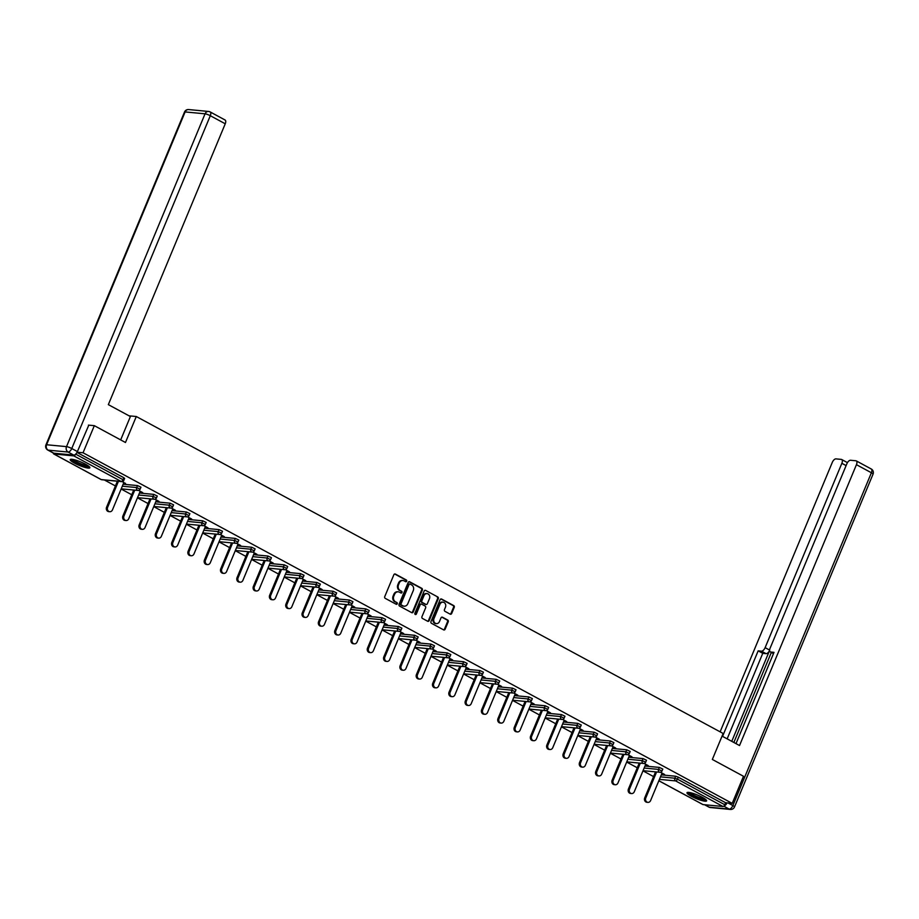 <?xml version="1.0" encoding="UTF-8"?>
<svg xmlns="http://www.w3.org/2000/svg" width="919" height="919" viewBox="0 0 919 919"><rect width="100%" height="100%" fill="white"/><g stroke="black" fill="none" stroke-linecap="round" stroke-linejoin="round"><path stroke-width="1.38" d="M406.657 581.21A0.93 0.804 95.4 0 0 406.29 579.969L395.388 574.076A1.333 1.137 95.4 0 0 393.86 574.743L384.751 596.603A1.333 1.137 95.4 0 0 385.279 598.372L396.181 604.254A0.93 0.804 95.4 0 0 396.882 602.554L395.48 601.796A4.273 3.653 95.4 0 1 393.814 596.132L394.573 594.317A4.273 3.653 95.4 0 1 398.26 591.825A4.273 3.653 95.4 0 1 399.466 592.204L400.879 592.962A0.93 0.804 95.4 0 0 401.592 591.262L400.179 590.503A4.273 3.653 95.4 0 1 398.513 584.84L399.271 583.014A4.273 3.653 95.4 0 1 402.959 580.532A4.273 3.653 95.4 0 1 404.176 580.9L405.578 581.67A0.93 0.804 95.4 0 0 406.657 581.21M405.497 581.624A0.93 0.804 95.4 0 0 405.589 579.9L394.688 574.007A1.333 1.137 95.4 0 0 394.653 573.996M396.1 604.208A0.93 0.804 95.4 0 0 396.181 602.485L395.48 601.796M400.799 592.916A0.93 0.804 95.4 0 0 400.879 591.193L400.179 590.503M702.3 797.313A10.626 1.872 -157.4 0 0 687.01 792.706A10.626 1.872 -157.4 0 0 691.318 796.268A10.626 1.872 -157.4 0 0 706.619 800.874A10.626 1.872 -157.4 0 0 702.3 797.313M85.536 464.21A10.626 1.872 -157.4 0 0 70.235 459.603A10.626 1.872 -157.4 0 0 74.554 463.165A10.626 1.872 -157.4 0 0 89.855 467.771A10.626 1.872 -157.4 0 0 85.536 464.21M450.161 614.145A1.333 1.137 95.4 0 0 451.688 613.49L454.239 607.356A1.333 1.137 95.4 0 0 453.722 605.587L441.614 599.05A1.333 1.137 95.4 0 0 440.086 599.705L430.977 621.566A1.333 1.137 95.4 0 0 431.505 623.335L443.613 629.871A1.333 1.137 95.4 0 0 445.141 629.216L448.231 621.807A1.333 1.137 95.4 0 0 447.702 620.038L442.521 617.235A1.333 1.137 95.4 0 0 440.994 617.901L439.466 621.566A3.573 3.056 95.4 0 1 433.975 618.602L439.96 604.22A3.573 3.056 95.4 0 1 445.451 607.183L444.451 609.584A1.333 1.137 95.4 0 0 444.98 611.342L450.161 614.145M88.431 425.118L94.324 425.669L125.478 442.498L136.288 416.514L723.161 733.477L712.34 759.45L743.494 776.279L732.213 803.378L83.043 452.768L77.116 452.205M94.324 425.669L83.043 452.768M422.326 590.113A1.333 1.137 95.4 0 0 421.81 588.344L409.702 581.807A1.333 1.137 95.4 0 0 408.174 582.474L399.064 604.334A1.333 1.137 95.4 0 0 399.593 606.103L411.701 612.64A1.333 1.137 95.4 0 0 413.228 611.974L422.326 590.113L421.626 590.055A1.333 1.137 95.4 0 0 421.109 588.286L409.001 581.738A1.333 1.137 95.4 0 0 408.966 581.727M425.658 590.423L437.766 596.971A1.333 1.137 95.4 0 1 438.283 598.74L429.184 620.589A1.333 1.137 95.4 0 1 427.657 621.255L422.476 618.453A1.333 1.137 95.4 0 1 421.947 616.683L425.646 607.827A1.333 1.137 95.4 0 0 425.118 606.058L421.683 604.197A1.333 1.137 95.4 0 0 420.155 604.863L416.307 614.087A0.93 0.804 95.4 0 1 414.871 613.306L424.13 591.089A1.333 1.137 95.4 0 1 425.658 590.423L437.766 596.971M136.288 416.514L129.062 415.825M53.348 453.044A2.045 0.999 -61.6 0 0 53.681 453.929A2.045 0.999 -61.6 0 0 53.876 453.986L73.807 455.881A2.045 0.999 -61.6 0 0 75.576 454.262M75.691 454.147L122.985 479.695L123.812 477.719L76.989 452.435M732.213 803.378L725.631 802.746L724.804 804.734A2.045 0.999 118.4 0 1 722.977 806.491L703.046 804.596A2.045 0.999 118.4 0 1 702.851 804.539A2.045 0.999 118.4 0 1 702.69 804.401M653.581 776.589L642.978 770.857M637.281 767.779L626.678 762.058M620.968 758.968L610.365 753.247M604.668 750.168L594.065 744.436M588.355 741.357L577.752 735.637M572.043 732.546L561.44 726.826M555.742 723.747L545.139 718.015M539.43 714.936L528.827 709.204M523.118 706.125L512.526 700.404M506.817 697.326L496.214 691.593M490.505 688.515L479.902 682.783M474.204 679.704L463.601 673.983M457.892 670.893L447.289 665.172M441.579 662.094L430.988 656.361M425.279 653.283L414.676 647.562M408.966 644.472L398.364 638.751M392.666 635.672L382.063 629.94M376.353 626.861L365.751 621.129M360.041 618.05L349.438 612.33M343.74 609.24L333.137 603.519M327.428 600.44L316.825 594.708M311.127 591.629L300.524 585.908M294.815 582.818L284.212 577.098M278.503 574.019L267.9 568.287M262.202 565.208L251.599 559.476M245.89 556.397L235.287 550.676M229.589 547.598L218.986 541.865M213.277 538.787L202.674 533.054M196.965 529.976L186.362 524.255M180.664 521.165L170.061 515.444M164.352 512.365L153.749 506.633M148.051 503.555L137.448 497.822M131.739 494.744L121.136 489.023M115.426 485.944L104.41 479.994M123.72 482.808L125.547 483.325M125.386 483.716L122.342 481.602M661.289 774.866L675.649 776.233L678.279 777.175L677.452 779.151L724.804 804.734M725.631 802.746L678.279 777.175M123.812 477.719L124.639 478.408L123.824 480.384L122.985 479.695A2.045 0.999 -61.6 0 1 121.159 481.453L73.807 455.881M659.348 767.422L662.794 769.054L661.979 771.03L658.521 769.398L659.348 767.422L644.977 766.055M643.036 758.612L646.494 760.243L645.666 762.23L642.209 760.599L643.036 758.612L628.676 757.256M626.735 749.801L630.181 751.443L629.354 753.419L625.908 751.788L626.735 749.801L612.364 748.445M610.423 741.001L613.881 742.632L613.053 744.608L609.596 742.977L610.423 741.001L596.063 739.634M594.111 732.19L597.568 733.821L596.741 735.797L593.295 734.166L594.111 732.19L579.751 730.835M577.81 723.379L581.256 725.011L580.44 726.998L576.983 725.367L577.81 723.379L563.439 722.024M561.498 714.58L564.955 716.211L564.128 718.187L560.67 716.556L561.498 714.58L547.138 713.213M545.197 705.769L548.643 707.4L547.816 709.376L544.37 707.745L545.197 705.769L530.826 704.402M528.884 696.958L532.342 698.589L531.515 700.577L528.057 698.945L528.884 696.958L514.525 695.603M512.572 688.159L516.03 689.79L515.203 691.766L511.757 690.135L512.572 688.159L498.213 686.792M496.271 679.348L499.718 680.979L498.902 682.955L495.444 681.324L496.271 679.348L481.901 677.981M479.959 670.537L483.417 672.168L482.59 674.144L479.132 672.513L479.959 670.537L465.6 669.181M463.647 661.726L467.105 663.357L466.278 665.345L462.831 663.713L463.647 661.726L449.288 660.37M447.346 652.927L450.804 654.558L449.977 656.534L446.519 654.902L447.346 652.927L432.975 651.56M431.034 644.116L434.492 645.747L433.665 647.723L430.218 646.091L431.034 644.116L416.675 642.76M414.733 635.305L418.179 636.936L417.364 638.923L413.906 637.292L414.733 635.305L400.362 633.949M398.421 626.505L401.879 628.136L401.052 630.112L397.594 628.481L398.421 626.505L384.062 625.138M382.109 617.694L385.566 619.326L384.739 621.301L381.293 619.67L382.109 617.694L367.749 616.327M365.808 608.883L369.254 610.515L368.439 612.502L364.981 610.859L365.808 608.883L351.437 607.528M349.496 600.073L352.953 601.704L352.126 603.691L348.68 602.06L349.496 600.073L335.136 598.717M333.195 591.273L336.641 592.904L335.826 594.88L332.368 593.249L333.195 591.273L318.824 589.906M316.883 582.462L320.34 584.093L319.513 586.069L316.056 584.438L316.883 582.462L302.523 581.107M300.57 573.651L304.028 575.283L303.201 577.27L299.755 575.639L300.57 573.651L286.211 572.296M284.27 564.852L287.716 566.483L286.9 568.459L283.443 566.828L284.27 564.852L269.899 563.485M267.957 556.041L271.415 557.672L270.588 559.648L267.13 558.017L267.957 556.041L253.598 554.674M251.657 547.23L255.103 548.861L254.287 550.849L250.83 549.217L251.657 547.23L237.286 545.875M235.344 538.419L238.802 540.062L237.975 542.038L234.517 540.406L235.344 538.419L220.985 537.064M219.032 529.62L222.49 531.251L221.663 533.227L218.217 531.596L219.032 529.62L204.673 528.253M202.731 520.809L206.178 522.44L205.362 524.416L201.904 522.785L202.731 520.809L188.361 519.453M186.419 511.998L189.877 513.629L189.05 515.616L185.592 513.985L186.419 511.998L172.06 510.642M170.118 503.198L173.565 504.83L172.738 506.806L169.291 505.174L170.118 503.198L155.748 501.831M153.806 494.388L157.264 496.019L156.437 497.995L152.979 496.363L153.806 494.388L139.447 493.021M137.494 485.577L140.952 487.208L140.125 489.195L136.678 487.564L137.494 485.577L123.135 484.221M140.033 491.619L142.744 492.618L138.654 490.401M156.333 500.43L159.056 501.429L154.966 499.212M172.646 509.229L175.368 510.229L171.267 508.023M188.946 518.04L191.669 519.04L187.579 516.834M205.259 526.851L207.981 527.851L203.88 525.634M221.571 535.662L224.282 536.65L220.192 534.444M237.872 544.462L240.594 545.461L236.505 543.255M254.184 553.272L256.906 554.272L252.805 552.055M270.485 562.083L273.207 563.083L269.118 560.866M286.797 570.883L289.519 571.882L285.418 569.677M303.109 579.694L305.832 580.693L301.731 578.488M319.41 588.505L322.132 589.504L318.043 587.287M335.722 597.304L338.445 598.303L334.344 596.098M352.023 606.115L354.745 607.114L350.656 604.909M368.335 614.926L371.058 615.925L366.957 613.708M384.647 623.737L387.37 624.736L383.269 622.519M400.948 632.536L403.671 633.536L399.581 631.33M417.26 641.347L419.983 642.347L415.882 640.129M433.561 650.158L436.284 651.157L432.194 648.94M449.873 658.957L452.596 659.957L448.506 657.751M466.186 667.768L468.908 668.768L464.807 666.562M482.486 676.579L485.209 677.579L481.119 675.362M498.799 685.39L501.521 686.39L497.42 684.173M515.111 694.19L517.822 695.189L513.732 692.983M531.412 703.001L534.134 704L530.045 701.783M547.724 711.811L550.447 712.811L546.346 710.594M564.025 720.611L566.747 721.61L562.658 719.405M580.337 729.422L583.06 730.421L578.959 728.216M596.649 738.233L599.36 739.232L595.271 737.015M612.95 747.032L615.673 748.032L611.583 745.826M629.262 755.843L631.985 756.842L627.884 754.637M645.563 764.654L648.286 765.653L644.196 763.436M661.875 773.465L664.598 774.464L660.497 772.247M402.602 580.521A4.273 3.653 95.4 0 0 402.246 580.463A4.273 3.653 95.4 0 0 398.57 582.956L399.271 583.014M399.478 590.435A4.273 3.653 95.4 0 1 397.812 584.771L398.57 582.956M397.904 591.813A4.273 3.653 95.4 0 0 397.548 591.756A4.273 3.653 95.4 0 0 393.86 594.248L394.573 594.317M394.768 601.727A4.273 3.653 95.4 0 1 393.102 596.063L393.86 594.248M411.735 612.651A1.333 1.137 95.4 0 0 412.528 611.916L421.626 590.055M410.127 584.116A0.93 0.804 95.4 0 0 409.047 584.587L401.063 603.772A0.93 0.804 95.4 0 0 401.431 605.012L402.913 605.816A4.273 3.653 95.4 0 0 404.13 606.184A4.273 3.653 95.4 0 0 407.818 603.703L413.274 590.584A4.273 3.653 95.4 0 0 411.609 584.921L410.127 584.116M409.414 584.047A0.93 0.804 95.4 0 0 408.346 584.518L409.047 584.587M403.774 606.126A4.273 3.653 95.4 0 1 403.43 606.115A4.273 3.653 95.4 0 1 402.212 605.747L400.718 604.943A0.93 0.804 95.4 0 1 400.362 603.703L408.346 584.518M427.691 621.267A1.333 1.137 95.4 0 0 428.484 620.532L437.582 598.671A1.333 1.137 95.4 0 0 437.065 596.902M420.948 604.116A1.333 1.137 95.4 0 0 419.443 604.794L415.606 614.018L416.307 614.087M429.472 598.625A3.573 3.056 95.4 0 0 423.981 595.661L421.867 600.727A1.333 1.137 95.4 0 0 422.395 602.496L425.83 604.357A1.333 1.137 95.4 0 0 427.358 603.691L429.472 598.625M426.715 593.571A3.573 3.056 95.4 0 0 423.28 595.592L423.981 595.661M425.129 604.288L425.83 604.357A1.333 1.137 95.4 0 1 425.129 604.288L421.683 602.427A1.333 1.137 95.4 0 1 421.166 600.658L423.28 595.592M442.694 602.129A3.573 3.056 95.4 0 0 439.259 604.151L439.96 604.22M436.031 623.587A3.573 3.056 95.4 0 1 433.274 618.544L439.259 604.151M443.647 629.894A1.333 1.137 95.4 0 0 444.44 629.147L447.519 621.738A1.333 1.137 95.4 0 0 447.002 619.969L441.821 617.166A1.333 1.137 95.4 0 0 441.786 617.154L442.521 617.235M450.195 614.168A1.333 1.137 95.4 0 0 450.988 613.421L453.538 607.287A1.333 1.137 95.4 0 0 453.021 605.518L440.913 598.981A1.333 1.137 95.4 0 0 440.879 598.958L441.614 599.05M106.581 507.196L107.638 507.299A3.136 2.677 95.4 0 0 109.752 511.711L108.695 511.607A3.136 2.677 -84.6 0 1 106.581 507.196L117.391 481.223M109.752 511.711A3.136 2.677 95.4 0 0 112.451 509.896L123.881 482.429M107.638 507.299L118.448 481.315M122.893 516.007L123.95 516.099A3.136 2.677 95.4 0 0 126.052 520.522L124.995 520.418A3.136 2.677 -84.6 0 1 122.893 516.007L133.703 490.022M126.052 520.522A3.136 2.677 95.4 0 0 128.752 518.707L140.193 491.24M123.95 516.099L134.76 490.126M139.194 524.806L140.251 524.91A3.136 2.677 95.4 0 0 142.365 529.333L141.308 529.229A3.136 2.677 -84.6 0 1 139.194 524.806L150.015 498.833M142.365 529.333A3.136 2.677 95.4 0 0 145.064 527.506L156.494 500.039M140.251 524.91L151.072 498.937M155.506 533.617L156.563 533.721A3.136 2.677 95.4 0 0 158.665 538.132L157.608 538.04A3.136 2.677 -84.6 0 1 155.506 533.617L166.316 507.644M158.665 538.132A3.136 2.677 95.4 0 0 161.365 536.317L172.806 508.85M156.563 533.721L167.373 507.747M171.807 542.428L172.864 542.532A3.136 2.677 95.4 0 0 174.978 546.943L173.921 546.839A3.136 2.677 -84.6 0 1 171.807 542.428L182.628 516.455M174.978 546.943A3.136 2.677 95.4 0 0 177.677 545.128L189.107 517.661M172.864 542.532L183.685 516.547M188.119 551.239L189.176 551.331A3.136 2.677 95.4 0 0 191.29 555.754L190.233 555.65A3.136 2.677 -84.6 0 1 188.119 551.239L198.929 525.254M191.29 555.754A3.136 2.677 95.4 0 0 193.989 553.927L205.419 526.461M189.176 551.331L199.986 525.358M88.867 466.335A9.19 1.62 22.6 0 1 79.873 464.21A9.19 1.62 22.6 0 1 71.946 459.282M73.129 459.466A8.512 1.505 -157.4 0 0 80.171 463.475A8.512 1.505 -157.4 0 0 87.914 465.623M70.901 459.27A10.557 1.861 -157.4 0 0 79.781 464.44A10.557 1.861 -157.4 0 0 89.625 467.07M705.643 799.438A9.19 1.62 22.6 0 1 696.636 797.313A9.19 1.62 22.6 0 1 688.71 792.396M689.893 792.58A8.512 1.505 -157.4 0 0 696.935 796.589A8.512 1.505 -157.4 0 0 704.678 798.726M687.665 792.385A10.557 1.861 -157.4 0 0 696.545 797.543A10.557 1.861 -157.4 0 0 706.389 800.173M120.676 439.902L130.395 416.548L108.339 404.636L225.247 123.789L210.302 115.714L71.762 448.529L77.403 451.574L88.798 425.152M53.819 453.205L73.75 455.089L68.109 452.045L48.179 450.149L53.819 453.205A4.09 1.999 118.4 0 1 53.428 453.09L47.777 450.034A4.09 1.999 -61.6 0 0 48.179 450.149A4.09 3.492 95.4 0 1 46.582 444.75L66.513 446.634L205.052 113.818L185.121 111.934L46.582 444.75A4.09 0.724 -157.4 0 0 45.95 444.876A4.09 4.09 0 0 0 47.777 450.034M224.684 119.872A4.09 1.999 118.4 0 1 225.075 119.998A4.09 1.999 118.4 0 1 225.247 123.789M77.403 451.574A4.09 1.999 118.4 0 1 73.75 455.089M722.07 736.108L739.531 745.539L856.439 464.681A4.09 1.999 -61.6 0 0 856.267 460.89A4.09 1.999 -61.6 0 0 855.876 460.775L850.523 460.27A4.09 1.999 -61.6 0 0 846.87 463.773L770.133 648.125A4.09 1.999 -61.6 0 0 770.306 651.916A4.09 1.999 -61.6 0 0 770.696 652.042L773.511 653.558M770.306 651.916L773.476 653.639L736.004 743.632L774.005 652.352L770.696 652.042M846.112 465.6L841.861 463.302A4.09 1.999 -61.6 0 0 841.689 459.511A4.09 1.999 -61.6 0 0 841.299 459.397L835.945 458.88A4.09 1.999 -61.6 0 0 832.292 462.395L720.128 731.834M731.765 741.334L769.628 650.388A4.09 1.999 118.4 0 1 766.067 653.65L761.472 651.169L758.164 650.847L722.564 736.372M761.472 651.169A4.09 1.999 -61.6 0 0 765.125 647.654L769.628 650.089M841.861 463.302L765.125 647.654M723.954 806.009A4.09 1.999 -61.6 0 0 727.044 802.884M771.317 652.467L733.856 742.472M766.067 653.65L762.759 653.329L727.159 738.853M762.759 653.329L758.164 650.847M204.432 560.039L205.488 560.142A3.136 2.677 95.4 0 0 207.591 564.553L206.534 564.461A3.136 2.677 -84.6 0 1 204.432 560.039L215.241 534.065M207.591 564.553A3.136 2.677 95.4 0 0 210.29 562.738L221.732 535.272M205.488 560.142L216.298 534.169M220.732 568.85L221.789 568.953A3.136 2.677 95.4 0 0 223.903 573.364L222.846 573.261A3.136 2.677 -84.6 0 1 220.732 568.85L231.554 542.876M223.903 573.364A3.136 2.677 95.4 0 0 226.602 571.549L238.032 544.082M221.789 568.953L232.61 542.968M237.045 577.66L238.101 577.752A3.136 2.677 95.4 0 0 240.204 582.175L239.147 582.072A3.136 2.677 -84.6 0 1 237.045 577.66L247.854 551.676M240.204 582.175A3.136 2.677 95.4 0 0 242.903 580.348L254.345 552.882M238.101 577.752L248.911 551.779M253.357 586.46L254.402 586.563A3.136 2.677 95.4 0 0 256.516 590.986L255.459 590.883A3.136 2.677 -84.6 0 1 253.357 586.46L264.167 560.487M256.516 590.986A3.136 2.677 95.4 0 0 259.215 589.159L270.645 561.693M254.402 586.563L265.223 560.59M269.658 595.271L270.714 595.374A3.136 2.677 95.4 0 0 272.828 599.785L271.771 599.693A3.136 2.677 -84.6 0 1 269.658 595.271L280.467 569.298M272.828 599.785A3.136 2.677 95.4 0 0 275.528 597.97L286.958 570.504M270.714 595.374L281.524 569.401M285.97 604.082L287.027 604.185A3.136 2.677 95.4 0 0 289.129 608.596L288.072 608.493A3.136 2.677 -84.6 0 1 285.97 604.082L296.78 578.108M289.129 608.596A3.136 2.677 95.4 0 0 291.828 606.781L303.27 579.315M287.027 604.185L297.836 578.2M302.271 612.893L303.327 612.984A3.136 2.677 95.4 0 0 305.441 617.407L304.384 617.304A3.136 2.677 -84.6 0 1 302.271 612.893L313.092 586.908M305.441 617.407A3.136 2.677 95.4 0 0 308.141 615.581L319.571 588.114M303.327 612.984L314.149 587.011M318.583 621.692L319.64 621.795A3.136 2.677 95.4 0 0 321.742 626.207L320.697 626.115A3.136 2.677 -84.6 0 1 318.583 621.692L329.393 595.719M321.742 626.207A3.136 2.677 95.4 0 0 324.441 624.392L335.883 596.925M319.64 621.795L330.449 595.822M334.895 630.503L335.952 630.606A3.136 2.677 95.4 0 0 338.054 635.018L336.997 634.914A3.136 2.677 -84.6 0 1 334.895 630.503L345.705 604.53M338.054 635.018A3.136 2.677 95.4 0 0 340.754 633.202L352.184 605.736M335.952 630.606L346.762 604.622M351.196 639.314L352.253 639.406A3.136 2.677 95.4 0 0 354.366 643.828L353.31 643.725A3.136 2.677 -84.6 0 1 351.196 639.314L362.006 613.329M354.366 643.828A3.136 2.677 95.4 0 0 357.066 642.002L368.496 614.535M352.253 639.406L363.062 613.433M367.508 648.113L368.565 648.217A3.136 2.677 95.4 0 0 370.667 652.639L369.61 652.536A3.136 2.677 -84.6 0 1 367.508 648.113L378.318 622.14M370.667 652.639A3.136 2.677 95.4 0 0 373.367 650.813L384.808 623.346M368.565 648.217L379.375 622.243M383.809 656.924L384.866 657.028A3.136 2.677 95.4 0 0 386.979 661.439L385.923 661.335A3.136 2.677 -84.6 0 1 383.809 656.924L394.63 630.951M386.979 661.439A3.136 2.677 95.4 0 0 389.679 659.624L401.109 632.157M384.866 657.028L395.687 631.043M400.121 665.735L401.178 665.827A3.136 2.677 95.4 0 0 403.292 670.25L402.235 670.146A3.136 2.677 -84.6 0 1 400.121 665.735L410.931 639.75M403.292 670.25A3.136 2.677 95.4 0 0 405.991 668.435L417.421 640.968M401.178 665.827L411.988 639.854M416.433 674.535L417.49 674.638A3.136 2.677 95.4 0 0 419.592 679.061L418.536 678.957A3.136 2.677 -84.6 0 1 416.433 674.535L427.243 648.561M419.592 679.061A3.136 2.677 95.4 0 0 422.292 677.234L433.722 649.767M417.49 674.638L428.3 648.665M432.734 683.345L433.791 683.449A3.136 2.677 95.4 0 0 435.905 687.86L434.848 687.768A3.136 2.677 -84.6 0 1 432.734 683.345L443.544 657.372M435.905 687.86A3.136 2.677 95.4 0 0 438.604 686.045L450.034 658.578M433.791 683.449L444.601 657.476M449.046 692.156L450.103 692.26A3.136 2.677 95.4 0 0 452.205 696.671L451.149 696.568A3.136 2.677 -84.6 0 1 449.046 692.156L459.856 666.183M452.205 696.671A3.136 2.677 95.4 0 0 454.905 694.856L466.347 667.389M450.103 692.26L460.913 666.275M465.347 700.967L466.404 701.059A3.136 2.677 95.4 0 0 468.518 705.482L467.461 705.378A3.136 2.677 -84.6 0 1 465.347 700.967L476.168 674.983M468.518 705.482A3.136 2.677 95.4 0 0 471.217 703.655L482.647 676.189M466.404 701.059L477.225 675.086M481.659 709.767L482.716 709.87A3.136 2.677 95.4 0 0 484.83 714.281L483.773 714.189A3.136 2.677 -84.6 0 1 481.659 709.767L492.469 683.793M484.83 714.281A3.136 2.677 95.4 0 0 487.529 712.466L498.96 685M482.716 709.87L493.526 683.897M497.972 718.578L499.028 718.681A3.136 2.677 95.4 0 0 501.131 723.092L500.074 722.989A3.136 2.677 -84.6 0 1 497.972 718.578L508.781 692.604M501.131 723.092A3.136 2.677 95.4 0 0 503.83 721.277L515.26 693.811M499.028 718.681L509.838 692.696M514.272 727.389L515.329 727.48A3.136 2.677 95.4 0 0 517.443 731.903L516.386 731.8A3.136 2.677 -84.6 0 1 514.272 727.389L525.094 701.404M517.443 731.903A3.136 2.677 95.4 0 0 520.143 730.088L531.573 702.621M515.329 727.48L526.139 701.507M530.585 736.188L531.641 736.291A3.136 2.677 95.4 0 0 533.744 740.714L532.687 740.611A3.136 2.677 -84.6 0 1 530.585 736.188L541.394 710.215M533.744 740.714A3.136 2.677 95.4 0 0 536.443 738.887L547.885 711.421M531.641 736.291L542.451 710.318M546.885 744.999L547.942 745.102A3.136 2.677 95.4 0 0 550.056 749.513L548.999 749.422A3.136 2.677 -84.6 0 1 546.885 744.999L557.707 719.026M550.056 749.513A3.136 2.677 95.4 0 0 552.756 747.698L564.186 720.232M547.942 745.102L558.763 719.129M563.198 753.81L564.255 753.913A3.136 2.677 95.4 0 0 566.368 758.324L565.311 758.221A3.136 2.677 -84.6 0 1 563.198 753.81L574.007 727.837M566.368 758.324A3.136 2.677 95.4 0 0 569.068 756.509L580.498 729.043M564.255 753.913L575.064 727.928M579.51 762.621L580.567 762.713A3.136 2.677 95.4 0 0 582.669 767.135L581.612 767.032A3.136 2.677 -84.6 0 1 579.51 762.621L590.32 736.636M582.669 767.135A3.136 2.677 95.4 0 0 585.369 765.309L596.799 737.842M580.567 762.713L591.376 736.739M595.811 771.42L596.868 771.523A3.136 2.677 95.4 0 0 598.981 775.935L597.924 775.843A3.136 2.677 -84.6 0 1 595.811 771.42L606.632 745.447M598.981 775.935A3.136 2.677 95.4 0 0 601.681 774.12L613.111 746.653M596.868 771.523L607.677 745.55M612.123 780.231L613.18 780.334A3.136 2.677 95.4 0 0 615.282 784.746L614.225 784.642A3.136 2.677 -84.6 0 1 612.123 780.231L622.933 754.258M615.282 784.746A3.136 2.677 95.4 0 0 617.982 782.931L629.423 755.464M613.18 780.334L623.99 754.35M628.424 789.042L629.481 789.134A3.136 2.677 95.4 0 0 631.594 793.556L630.537 793.453A3.136 2.677 -84.6 0 1 628.424 789.042L639.245 763.057M631.594 793.556A3.136 2.677 95.4 0 0 634.294 791.73L645.724 764.263M629.481 789.134L640.302 763.161M644.736 797.841L645.793 797.945A3.136 2.677 95.4 0 0 647.906 802.367L646.85 802.264A3.136 2.677 -84.6 0 1 644.736 797.841L655.546 771.868M647.906 802.367A3.136 2.677 95.4 0 0 650.606 800.541L662.036 773.074M645.793 797.945L656.603 771.971M405.589 579.9L406.29 579.969M396.181 602.485L396.882 602.554M400.879 591.193L401.592 591.262M53.876 453.986L101.228 479.569L121.159 481.453A2.045 1.746 95.4 0 0 121.745 481.636A2.045 2.045 0 0 0 123.824 480.384M100.872 479.373A2.045 0.999 -61.6 0 0 101.033 479.511A2.045 0.999 -61.6 0 0 101.228 479.569A2.045 1.746 95.4 0 0 101.814 479.741L121.745 481.636M722.977 806.491L675.626 780.909L659.417 779.369M658.854 780.725L703.046 804.596M660.462 776.842L674.833 778.209L677.452 779.151A2.045 0.999 118.4 0 1 675.626 780.909A2.045 1.746 -84.6 0 1 674.833 778.209L675.649 776.233M122.307 486.197L136.678 487.564A2.045 1.746 -84.6 0 0 137.471 490.264A2.045 1.746 95.4 0 0 138.045 490.436A2.045 2.045 0 0 0 140.125 489.195M138.62 495.008L152.979 496.363A2.045 1.746 -84.6 0 0 153.772 499.074A2.045 1.746 95.4 0 0 154.358 499.247A2.045 2.045 0 0 0 156.437 497.995M154.92 503.819L169.291 505.174A2.045 1.746 -84.6 0 0 170.084 507.874A2.045 1.746 95.4 0 0 170.67 508.058A2.045 2.045 0 0 0 172.738 506.806M171.233 512.618L185.592 513.985A2.045 1.746 -84.6 0 0 186.396 516.685A2.045 1.746 95.4 0 0 186.971 516.857A2.045 2.045 0 0 0 189.05 515.616M187.545 521.429L201.904 522.785A2.045 1.746 -84.6 0 0 202.697 525.496A2.045 1.746 95.4 0 0 203.283 525.668A2.045 2.045 0 0 0 205.362 524.416M203.846 530.24L218.217 531.596A2.045 1.746 -84.6 0 0 219.009 534.295A2.045 1.746 95.4 0 0 219.584 534.479A2.045 2.045 0 0 0 221.663 533.227M220.158 539.039L234.517 540.406A2.045 1.746 -84.6 0 0 235.321 543.106A2.045 1.746 95.4 0 0 235.896 543.29A2.045 2.045 0 0 0 237.975 542.038M236.459 547.85L250.83 549.217A2.045 1.746 -84.6 0 0 251.622 551.917A2.045 1.746 95.4 0 0 252.208 552.089A2.045 2.045 0 0 0 254.287 550.849M252.771 556.661L267.13 558.017A2.045 1.746 -84.6 0 0 267.934 560.728A2.045 1.746 95.4 0 0 268.509 560.9A2.045 2.045 0 0 0 270.588 559.648M269.083 565.461L283.443 566.828A2.045 1.746 -84.6 0 0 284.235 569.527A2.045 1.746 95.4 0 0 284.821 569.711A2.045 2.045 0 0 0 286.9 568.459M285.384 574.272L299.755 575.639A2.045 1.746 -84.6 0 0 300.547 578.338A2.045 1.746 95.4 0 0 301.122 578.51A2.045 2.045 0 0 0 303.201 577.27M301.696 583.083L316.056 584.438A2.045 1.746 -84.6 0 0 316.86 587.149A2.045 1.746 95.4 0 0 317.434 587.321A2.045 2.045 0 0 0 319.513 586.069M318.008 591.893L332.368 593.249A2.045 1.746 -84.6 0 0 333.16 595.949A2.045 1.746 95.4 0 0 333.746 596.132A2.045 2.045 0 0 0 335.826 594.88M334.309 600.693L348.68 602.06A2.045 1.746 -84.6 0 0 349.473 604.759A2.045 1.746 95.4 0 0 350.047 604.932A2.045 2.045 0 0 0 352.126 603.691M350.621 609.504L364.981 610.859A2.045 1.746 -84.6 0 0 365.773 613.57A2.045 1.746 95.4 0 0 366.359 613.743A2.045 2.045 0 0 0 368.439 612.502M366.922 618.315L381.293 619.67A2.045 1.746 -84.6 0 0 382.086 622.37A2.045 1.746 95.4 0 0 382.66 622.554A2.045 2.045 0 0 0 384.739 621.301M383.234 627.114L397.594 628.481A2.045 1.746 -84.6 0 0 398.398 631.181A2.045 1.746 95.4 0 0 398.972 631.364A2.045 2.045 0 0 0 401.052 630.112M399.547 635.925L413.906 637.292A2.045 1.746 -84.6 0 0 414.699 639.992A2.045 1.746 95.4 0 0 415.285 640.164A2.045 2.045 0 0 0 417.364 638.923M415.847 644.736L430.218 646.091A2.045 1.746 -84.6 0 0 431.011 648.803A2.045 1.746 95.4 0 0 431.585 648.975A2.045 2.045 0 0 0 433.665 647.723M432.16 653.547L446.519 654.902A2.045 1.746 -84.6 0 0 447.312 657.602A2.045 1.746 95.4 0 0 447.898 657.786A2.045 2.045 0 0 0 449.977 656.534M448.461 662.346L462.831 663.713A2.045 1.746 -84.6 0 0 463.624 666.413A2.045 1.746 95.4 0 0 464.198 666.585A2.045 2.045 0 0 0 466.278 665.345M464.773 671.157L479.132 672.513A2.045 1.746 -84.6 0 0 479.936 675.224A2.045 1.746 95.4 0 0 480.511 675.396A2.045 2.045 0 0 0 482.59 674.144M481.085 679.968L495.444 681.324A2.045 1.746 -84.6 0 0 496.237 684.023A2.045 1.746 95.4 0 0 496.823 684.207A2.045 2.045 0 0 0 498.902 682.955M497.386 688.768L511.757 690.135A2.045 1.746 -84.6 0 0 512.549 692.834A2.045 1.746 95.4 0 0 513.124 693.018A2.045 2.045 0 0 0 515.203 691.766M513.698 697.578L528.057 698.945A2.045 1.746 -84.6 0 0 528.85 701.645A2.045 1.746 95.4 0 0 529.436 701.817A2.045 2.045 0 0 0 531.515 700.577M529.999 706.389L544.37 707.745A2.045 1.746 -84.6 0 0 545.162 710.456A2.045 1.746 95.4 0 0 545.748 710.628A2.045 2.045 0 0 0 547.816 709.376M546.311 715.189L560.67 716.556A2.045 1.746 -84.6 0 0 561.475 719.255A2.045 1.746 95.4 0 0 562.049 719.439A2.045 2.045 0 0 0 564.128 718.187M562.623 724L576.983 725.367A2.045 1.746 -84.6 0 0 577.775 728.066A2.045 1.746 95.4 0 0 578.361 728.239A2.045 2.045 0 0 0 580.44 726.998M578.924 732.811L593.295 734.166A2.045 1.746 -84.6 0 0 594.088 736.877A2.045 1.746 95.4 0 0 594.662 737.049A2.045 2.045 0 0 0 596.741 735.797M595.236 741.622L609.596 742.977A2.045 1.746 -84.6 0 0 610.388 745.677A2.045 1.746 95.4 0 0 610.974 745.86A2.045 2.045 0 0 0 613.053 744.608M611.537 750.421L625.908 751.788A2.045 1.746 -84.6 0 0 626.701 754.488A2.045 1.746 95.4 0 0 627.286 754.671A2.045 2.045 0 0 0 629.354 753.419M627.849 759.232L642.209 760.599A2.045 1.746 -84.6 0 0 643.013 763.298A2.045 1.746 95.4 0 0 643.587 763.471A2.045 2.045 0 0 0 645.666 762.23M644.162 768.043L658.521 769.398A2.045 1.746 -84.6 0 0 659.314 772.098A2.045 1.746 95.4 0 0 659.899 772.282A2.045 2.045 0 0 0 661.979 771.03M397.812 584.771L398.513 584.84M393.102 596.063L393.814 596.132M394.688 574.007L395.388 574.076M412.528 611.916L413.228 611.974M409.001 581.738L409.702 581.807M421.109 588.286L421.81 588.344M400.362 603.703L401.063 603.772M400.718 604.943L401.431 605.012M402.212 605.747L402.913 605.816M437.582 598.671L438.283 598.74M428.484 620.532L429.184 620.589M419.443 604.794L420.155 604.863M421.166 600.658L421.867 600.727M421.683 602.427L422.395 602.496M433.274 618.544L433.975 618.602M447.002 619.969L447.702 620.038M447.519 621.738L448.231 621.807M444.44 629.147L445.141 629.216M453.021 605.518L453.722 605.587M453.538 607.287L454.239 607.356M450.988 613.421L451.688 613.49M209.739 111.796A4.09 3.492 95.4 0 0 208.579 111.452A4.09 3.492 95.4 0 0 205.052 113.818A4.09 0.724 -157.4 0 1 210.302 115.714A4.09 1.999 -61.6 0 0 210.129 111.923A4.09 1.999 -61.6 0 0 209.739 111.796M188.648 109.556A4.09 4.09 0 0 0 184.489 112.061A4.09 0.724 -157.4 0 1 185.121 111.934A4.09 3.492 -84.6 0 1 188.648 109.556L208.579 111.452A4.09 4.09 0 0 1 210.129 111.923L225.075 119.998M71.762 448.529A4.09 0.724 -157.4 0 0 66.513 446.634A4.09 3.492 -84.6 0 0 68.109 452.045A4.09 1.999 -61.6 0 0 71.762 448.529M704.747 804.757L709.261 807.204L729.192 809.088L723.781 806.158M728.055 802.976L732.857 805.572L871.396 472.757L856.439 464.681M870.821 468.851A4.09 1.999 118.4 0 1 871.223 468.966A4.09 1.999 118.4 0 1 871.396 472.757A4.09 0.724 -157.4 0 1 873.05 474.124A4.09 4.09 0 0 0 871.223 468.966L856.267 460.89M732.857 805.572A4.09 1.999 118.4 0 1 729.192 809.088A4.09 3.492 -84.6 0 0 730.352 809.444A4.09 4.09 0 0 0 734.511 806.939A4.09 0.724 -157.4 0 0 732.857 805.572M709.261 807.204A4.09 1.999 118.4 0 1 708.871 807.077A4.09 4.09 0 0 0 710.421 807.548A4.09 3.492 95.4 0 1 709.261 807.204M53.681 453.929L101.033 479.511A2.045 2.045 0 0 0 101.814 479.741M658.831 780.771L702.851 804.539M121.205 488.839L138.045 490.436M137.517 497.65L154.358 499.247M153.829 506.461L170.67 508.058M170.13 515.272L186.971 516.857M186.442 524.071L203.283 525.668M202.743 532.882L219.584 534.479M219.055 541.693L235.896 543.29M235.367 550.492L252.208 552.089M251.668 559.303L268.509 560.9M267.98 568.114L284.821 569.711M284.281 576.914L301.122 578.51M300.593 585.725L317.434 587.321M316.906 594.536L333.746 596.132M333.206 603.346L350.047 604.932M349.519 612.146L366.359 613.743M365.819 620.957L382.66 622.554M382.132 629.768L398.972 631.364M398.444 638.567L415.285 640.164M414.745 647.378L431.585 648.975M431.057 656.189L447.898 657.786M447.369 665L464.198 666.585M463.67 673.799L480.511 675.396M479.982 682.61L496.823 684.207M496.283 691.421L513.124 693.018M512.595 700.221L529.436 701.817M528.907 709.031L545.748 710.628M545.208 717.842L562.049 719.439M561.52 726.642L578.361 728.239M577.821 735.453L594.662 737.049M594.134 744.264L610.974 745.86M610.446 753.075L627.286 754.671M626.747 761.874L643.587 763.471M643.059 770.685L659.899 772.282M402.246 580.463L402.959 580.532M397.548 591.756L398.26 591.825M409.15 583.967L409.851 584.036M403.43 606.115L404.13 606.184M420.603 604.013L421.304 604.082M426.359 593.513L427.059 593.582M425.508 604.403L426.209 604.472M442.338 602.071L443.05 602.14M435.675 623.576L436.376 623.645M184.489 112.061L45.95 444.876M873.05 474.124L734.511 806.939M704.54 804.734L708.871 807.077M730.352 809.444L710.421 807.548M841.689 459.511L847.456 462.625"/></g></svg>
